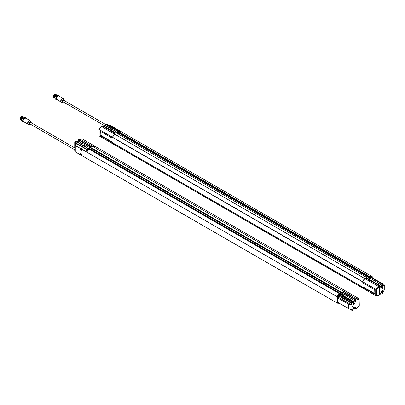 <?xml version="1.0" encoding="UTF-8"?>
<svg xmlns="http://www.w3.org/2000/svg" width="405" height="405" viewBox="0 0 405 405"><rect width="100%" height="100%" fill="white"/><g stroke="black" fill="none" stroke-linecap="round" stroke-linejoin="round"><path stroke-width="0.61" d="M88.093 144.965L78.98 139.685L78.519 139.948L80.023 139.082L93.216 146.752M354.183 308.402L355.089 308.924L355.074 307.886M88.538 145.218L89.733 145.76L89.657 145.461L88.113 144.909M89.733 145.562L89.743 145.825M89.809 145.947L91.003 146.544L93.216 146.706M90.983 148.103L91.368 148.306L90.436 146.873L78.514 139.973L78.94 139.725L78.514 139.816L78.94 139.725L90.912 146.58L93.322 146.797A6.49 3.746 -60 0 1 95.838 146.797L345.683 291.043L95.838 146.797M77.031 141.877L78.043 141.294L78.059 140.236L78.514 139.973L78.499 141.229L82.119 143.228M75.305 151.04L74.824 150.736A0.648 0.375 60 0 1 74.738 150.371L74.738 149.784M74.738 147.911L74.738 142.155A0.648 0.375 60 0 1 74.824 141.892L76.469 142.813L76.631 143.638L76.469 142.813M344.938 293.245L343.698 292.521M346.447 293.974L345.551 293.22L345.369 293.453L346.447 293.995M346.518 294.167L355.555 299.381L356.01 300.176L357.013 299.599L359.113 299.543L359.113 298.814L359.113 299.543L359.093 298.774L345.86 291.16M356.582 308.063L356.01 308.392L356.01 300.176M359.113 299.543L359.113 305.117M356.926 308.083L359.301 305.324L359.098 298.774L345.602 291.008L343.389 291.109L343.673 292.44M344.969 293.174L345.374 293.174M355.555 308.656L356.01 308.392L355.555 308.656M355.555 299.381L356.582 298.789L357.013 299.599L356.592 298.784L359.098 298.774M359.113 305.446L357.013 307.815M343.891 291.575L343.551 291.372M343.389 291.266L343.678 291.332M343.389 291.109L356.592 298.784L343.698 291.362M341.643 294.653L343.136 293.787L355.069 300.905L355.089 299.649L355.514 299.406L343.648 292.496L343.637 291.332L343.617 292.471M338.129 297.346L337.325 297.837L348.69 304.195L348.786 308.63L337.325 302.13L337.325 296.835L336.621 296.425L339.142 293.488L75.882 141.497L74.824 141.892L75.664 141.618M81.997 155.672L80.296 154.756L80.165 154.249C80.762 153.146 81.359 153.49 81.957 155.287L81.866 155.606L86.69 158.451L337.34 303.173L336.636 302.768L337.34 303.173L337.325 302.13M353.489 307.694L353.747 307.248M353.489 303.72L353.747 303.274M353.778 307.896L353.489 307.729L353.778 307.233L353.778 307.896M353.778 303.917L353.489 303.755L353.778 303.254L353.778 303.917M338.919 302.864A0.486 0.284 -59.6 0 1 338.448 302.591M338.484 302.611L338.545 302.97L338.884 302.844M339.101 296.576A0.486 0.284 -59.6 0 1 338.585 297.219A0.486 0.284 -59.6 0 1 339.101 296.576M338.458 296.946L338.97 296.414L338.458 296.946M353.778 307.005A0.678 0.395 -60 0 1 354.259 307.284A0.678 0.395 -60 0 1 353.778 308.119A0.678 0.395 -60 0 1 353.297 307.841A0.678 0.395 -60 0 1 353.778 307.005M353.778 303.031A0.678 0.395 -60 0 1 354.259 303.31A0.678 0.395 -60 0 1 353.778 304.145A0.678 0.395 -60 0 1 353.297 303.866A0.678 0.395 -60 0 1 353.778 303.031M338.99 302.905A0.694 0.405 -59.6 0 1 338.367 303.183A0.694 0.405 -59.6 0 1 338.307 302.51M339.218 296.47A0.694 0.405 -59.6 0 1 338.474 297.386A0.694 0.405 -59.6 0 1 338.474 296.404A0.694 0.405 -59.6 0 1 339.218 296.47M353.778 308.119L353.757 308.129A0.709 0.41 -60 0 1 353.757 308.129A0.709 0.41 -60 0 1 353.403 308.164A0.709 0.41 -60 0 1 353.292 307.598A0.709 0.41 -60 0 1 353.757 306.97A0.709 0.41 -60 0 1 354.112 306.939A0.709 0.41 -60 0 1 354.259 307.263A0.709 0.41 -60 0 1 354.259 307.274L354.259 307.284M353.778 304.145L353.757 304.155A0.709 0.41 -60 0 1 353.757 304.155A0.709 0.41 -60 0 1 353.403 304.19A0.709 0.41 -60 0 1 353.292 303.623A0.709 0.41 -60 0 1 353.757 302.996A0.709 0.41 -60 0 1 354.112 302.96A0.709 0.41 -60 0 1 354.259 303.284A0.709 0.41 -60 0 1 354.259 303.299L354.259 303.31M348.806 304.469L348.806 308.762L348.806 304.469L350.963 305.026L350.963 309.369L349.029 308.883L349.029 304.59M353.383 308.154A0.709 0.41 -60 0 1 353.363 308.144A0.709 0.41 -60 0 1 353.236 307.648M353.58 307.051A0.709 0.41 -60 0 1 354.071 306.914A0.709 0.41 -60 0 1 354.091 306.929M353.383 304.18A0.709 0.41 -60 0 1 353.363 304.17A0.709 0.41 -60 0 1 353.236 303.674M353.58 303.077A0.709 0.41 -60 0 1 354.071 302.94A0.709 0.41 -60 0 1 354.091 302.95M349.004 304.58L348.806 308.762M352.512 306.393A0.446 0.258 120 0 0 352.937 305.659M353.342 308.245A0.81 0.471 120 0 0 353.717 308.19A0.81 0.471 120 0 0 354.243 307.501A0.81 0.471 120 0 0 354.152 306.843M353.342 304.271A0.81 0.471 120 0 0 353.717 304.216A0.81 0.471 120 0 0 354.243 303.527A0.81 0.471 120 0 0 354.152 302.869M339.228 296.313L351.996 303.608A0.486 0.284 120 0 1 352.34 303.011L339.289 295.478L339.638 294.081L352.431 301.477L352.461 301.168L339.142 293.488L352.461 301.168L352.401 301.452M351.145 309.273L352.097 309.82A0.486 0.284 120 0 1 351.996 309.597L351.368 309.152M337.795 302.874A0.78 0.451 -59.6 0 1 337.851 302.246M337.795 297.042A0.78 0.451 -59.6 0 1 337.917 296.283A0.78 0.451 -59.6 0 1 338.519 295.807M343.151 292.759L343.136 293.787L343.151 292.759L355.089 299.649L355.544 300.444L355.529 301.502L353.17 302.864L352.694 301.031L340.772 294.146M355.529 301.502L355.069 300.905L353.155 302.008M352.856 306.514A0.501 0.289 -60 0 1 352.978 305.648A0.501 0.289 -60 0 1 352.856 306.514M353.778 308.225A0.81 0.471 -60 0 1 353.373 308.266A0.81 0.471 -60 0 1 353.373 307.329A0.81 0.471 -60 0 1 354.183 306.858A0.81 0.471 -60 0 1 354.304 307.511A0.81 0.471 -60 0 1 353.778 308.225M353.778 304.251A0.81 0.471 -60 0 1 353.373 304.292A0.81 0.471 -60 0 1 353.373 303.355A0.81 0.471 -60 0 1 354.183 302.884A0.81 0.471 -60 0 1 354.304 303.537A0.81 0.471 -60 0 1 353.778 304.251M352.097 309.82A0.486 0.284 120 0 0 352.34 309.795A0.486 0.284 -60 0 1 352.684 309.992L352.684 310.311L353.155 310.043L352.694 310.306M349.647 309.04L352.431 310.64A0.648 0.375 -120 0 0 352.552 310.61A0.648 0.375 -120 0 0 352.684 310.311M353.155 310.043L353.17 308.985L355.529 307.623L355.544 308.661L355.089 308.924L355.934 308.595M352.431 301.477A0.648 0.375 60 0 1 352.684 302.095L352.684 302.413A0.486 0.284 -60 0 1 352.34 303.011M338.944 296.07L339.289 295.478M351.996 303.684A0.891 0.516 -60 0 1 351.388 304.768L350.963 305.026M350.963 309.369L351.388 309.142A0.891 0.516 -60 0 1 351.813 309.111A0.891 0.516 -60 0 1 351.996 309.516M339.638 303.264L337.34 303.173M337.325 296.835L339.638 294.081M340.772 294.136L339.846 293.134M343.136 293.26L341.891 292.967M341.385 292.187L341.886 292.486L341.709 292.856L341.385 292.187L341.329 292.668L91.383 148.362M341.886 292.486L343.141 292.764M343.637 291.332L343.278 291.099A6.49 3.746 120 0 1 345.536 290.982M355.97 308.418L355.97 300.201L355.514 299.406M336.631 296.379L86.69 152.077L85.976 151.718L85.976 158.021L86.69 158.461L81.84 155.459L85.976 158.036M89.895 148.838L88.057 148.245L76.125 141.355M86.69 152.077A6.49 3.746 -60 0 1 89.191 149.182L75.892 141.492M341.785 293.007L343.136 293.787M90.771 149.318L91.778 148.736L341.729 293.038L340.509 293.741M90.958 148.119L91.368 148.336L91.439 147.881L90.922 147.592M91.778 148.736L341.785 292.942M341.359 292.668L341.759 292.916M85.976 151.718L86.69 152.062L89.191 149.182M86.69 152.062L336.621 296.44M93.241 146.716L95.539 146.661M95.539 146.615L82.504 139.067M79.522 139.371L82.524 139.077L95.777 146.726M83.713 145.739L85.091 144.939L84.873 144.686L83.384 145.547M85.091 144.939L90.29 147.977M80.858 144.089L82.149 143.208M75.907 143.248L75.522 143.451L75.7 143.142L76.459 143.583M90.436 146.873L90.436 147.891L89.343 148.524M82.347 143.228L84.873 144.686M75.851 143.319L76.459 143.836M75.522 145.167L75.522 144.21L75.882 144.62M75.715 144.185L75.7 144.889M76.018 144.433L75.71 144.524M78.043 141.294L77.203 141.978M90.907 148.068L90.431 147.364M90.436 147.891L91.819 148.691M89.5 148.62L339.785 293.114M75.198 142.59L75.198 145.618L75.522 145.248M75.695 144.109L75.695 143.395M75.289 142.54L76.368 143.162L76.459 143.891M75.305 147.359L75.198 148.174M78.059 140.236L78.514 139.973M75.198 150.047L75.198 150.463M86.847 158.542L336.621 302.748M85.992 151.662L87.51 149.632L76.631 143.355M87.455 149.693L76.631 143.638M338.494 297.088L338.899 296.394M338.707 296.394L338.818 296.809L338.464 297.012L338.737 296.409L338.869 296.642M338.737 296.409L338.818 296.809M338.494 302.92L338.767 302.773M338.818 302.641L338.398 302.753M21.759 119.92L23.05 117.425L23.5 117.253M21.738 119.652L22.999 117.455M21.754 120.26L21.511 119.495L22.726 117.349L23.515 117.242M21.612 120.204L21.283 119.364L22.493 117.217L23.293 117.111M21.384 120.072L21.05 119.232L21.237 117.855L22.148 116.888L23.166 116.868M23.394 116.999L22.376 117.02L21.465 117.987L21.055 119.364L21.602 120.376M23.627 117.131L22.609 117.151L21.283 119.495L21.779 120.487M23.698 117.161L22.837 117.283L21.511 119.627L21.769 120.452M21.369 120.239L20.822 119.227L21.237 117.855M22.832 117.718A1.721 0.992 120 0 0 21.824 119.46M21.146 120.113L20.594 119.095L21.921 116.751L22.893 116.726M22.832 116.848L22.032 116.954L20.822 119.161M22.321 117.055L21.465 117.987M20.594 119.095L21.855 116.792M75.305 148.235L30.709 122.487A0.81 0.471 120 0 0 29.899 122.958A0.81 0.471 120 0 0 29.899 123.895L75.305 150.108M31.215 122.781L30.664 122.006L29.651 122.816L29.484 124.153L30.405 124.188M81.911 155.155A0.891 0.516 60 0 1 81.79 155.287L81.906 155.221C81.633 154.108 81.203 153.591 80.625 153.652A1.109 0.638 60 0 0 80.392 154.239A1.109 0.638 60 0 0 80.474 154.614L75.305 151.819L75.305 145.582L76.672 143.669L87.333 149.825M75.335 145.471L80.296 148.331L81.01 147.871L81.997 148.443L81.957 149.804C81.359 150.908 80.762 150.564 80.165 148.767L80.296 148.331L81.197 148.073L80.792 147.967M81.992 148.782L81.876 149.308L86.002 151.627A6.49 3.746 -60 0 1 87.247 149.916M85.966 157.975L85.966 151.743L81.876 149.308M81.142 148.083L82.002 148.579M81.957 149.82A1.109 0.638 60 0 1 81.734 150.27L81.921 148.483M80.939 154.806L80.873 154.3L81.294 154.406L81.41 154.958L81.01 155.105L81.942 155.631M81.025 148.402A0.891 0.516 60 0 1 81.127 148.311A0.891 0.516 60 0 1 81.911 148.66M80.985 148.149A1.104 0.638 -120 0 0 80.797 148.534M81.911 149.855A0.891 0.516 60 0 1 81.79 149.987A0.891 0.516 60 0 1 81.304 149.921A0.891 0.516 60 0 1 80.711 148.893A0.891 0.516 60 0 1 80.894 148.443A0.891 0.516 60 0 1 81.861 149.096M81.79 155.287A0.891 0.516 60 0 1 81.304 155.221A0.891 0.516 60 0 1 80.711 154.194A0.891 0.516 60 0 1 80.894 153.743A0.891 0.516 60 0 1 81.071 153.703M26.624 118.792L25.166 117.987A2.111 1.22 120 0 0 24.609 118.184A2.111 1.22 120 0 0 23.232 120.042A2.111 1.22 120 0 0 23.556 121.733C22.771 120.239 23.298 118.984 25.14 117.982L25.115 117.992M80.944 149.263L80.995 148.934L81.294 149.106L81.294 149.728L80.873 149.349L81.137 149.172M30.395 120.918A2.111 1.22 120 0 0 30.132 120.66L27.064 118.888A2.111 1.22 120 0 0 26.568 118.797L25.191 117.992M80.873 148.999L81.197 148.969M81.197 149.192L80.995 149.551M81.481 149.46L81.294 149.728M80.873 154.3L81.197 154.27M81.197 154.492L80.995 154.852M81.481 154.761L81.294 155.029M25.631 118.245L26.406 118.619L25.824 118.133M27.12 118.954L26.517 118.533L27.12 118.918M23.1 120.639A1.909 1.099 -60 0 1 23.1 120.594A1.909 1.099 -60 0 1 24.452 118.255A1.909 1.099 -60 0 1 24.492 118.235M23.692 121.809A2.192 1.266 -60 0 1 22.953 120.224A2.192 1.266 -60 0 1 24.452 118.022A2.192 1.266 -60 0 1 25.778 118.123M25.895 118.174A2.354 1.357 120 0 0 25.51 117.708A2.354 1.357 120 0 0 24.335 117.825A2.354 1.357 120 0 0 23.698 118.341A2.354 1.357 120 0 0 23.161 121.783A2.354 1.357 120 0 0 23.804 121.875M25.51 117.708L24.594 117.177A2.354 1.357 120 0 0 23.419 117.293L23.419 117.293A2.354 1.357 120 0 0 21.754 120.179A2.354 1.357 120 0 0 22.24 121.257L23.161 121.783M23.358 117.328A2.192 1.266 120 0 0 23.303 117.364A2.192 1.266 120 0 0 21.754 120.047A2.192 1.266 120 0 0 21.754 120.108M20.25 118.766L20.594 117.587L21.445 116.701M20.66 119.586A1.721 0.992 -60 0 1 20.569 118.179A1.721 0.992 -60 0 1 21.652 116.792A1.721 0.992 -60 0 1 22.194 116.625M21.683 116.853A1.625 0.937 120 0 0 21.652 116.873A1.625 0.937 120 0 0 20.503 118.857A1.625 0.937 120 0 0 20.503 118.898M20.64 119.505A1.721 0.992 -60 0 1 20.503 118.938A1.721 0.992 -60 0 1 21.252 117.207A1.721 0.992 -60 0 1 21.718 116.832A1.721 0.992 -60 0 1 22.007 116.706M114.529 132.951L114.534 134.085L114.529 132.951L102.673 126.046L102.212 126.309M114.615 133.326L114.59 134.121M102.713 126.071L114.625 132.982M102.288 126.087L102.713 126.006L102.288 126.087M112.625 136.91L114.833 134.339L114.524 134.065M112.853 132.253L111.775 131.63M364.89 278.62L114.944 134.313A6.49 3.746 -60 0 0 112.443 137.209L362.389 281.516A6.49 3.746 120 0 1 364.89 278.62L364.92 278.68M364.9 278.615L114.59 134.075M362.414 281.688L112.423 137.346M116.913 133.245L366.844 277.511L367.786 278.554M116.893 133.204L115.071 132.648L103.138 125.758L102.713 126.006M379.713 294.87L379.283 294.956L379.743 294.693L379.743 286.477L379.283 285.682L367.315 278.832L364.92 278.605M367.786 278.539L379.708 285.434L379.283 285.727M102.673 126.046L101.215 126.892L99.129 129.529L112.382 137.179L112.625 136.794M112.539 137.437L112.236 137.619M114.833 134.399L101.635 126.649L114.534 134.085M104.044 126.279L105.057 125.697L105.072 124.644L105.533 124.376L117.465 131.266L118.452 132.288L118.397 132.764L368.327 277.03L368.403 276.59L368.337 277.025L368.904 277.369L368.342 276.691M102.678 126.021L103.138 125.758M365.325 278.858L378.214 286.3L378.705 287.074L378.204 286.305L364.986 278.67L367.279 278.858L369.39 280.402L370.109 280.478L379.242 285.702L379.703 286.497L379.703 294.713L380.168 294.445L380.184 293.392L382.543 292.025L382.563 293.063L382.102 293.331L382.087 292.294M364.986 278.67L362.45 281.536L363.163 283.019L374.863 289.914M374.853 293.868L363.153 287.236L363.391 287.064L362.434 287.899A6.49 3.746 120 0 1 362.389 287.889L112.443 143.583M363.351 287.059L362.48 287.636M374.848 293.61L363.391 287.064M379.242 285.702L378.204 286.305L375.703 289.185L376.604 289.443L375.683 289.246L362.434 281.596M362.445 281.789L363.133 282.989L374.741 289.691M379.242 294.982L375.683 295.549L375.703 289.185L362.45 281.536M362.434 287.899L375.703 295.589L376.604 295.346L376.604 289.443L378.705 287.074L379.703 286.497M374.868 289.975L374.848 293.802M369.532 280.447L368.499 279.855M112.347 142.611L362.951 287.297M121.586 131.929L371.375 276.144L121.586 131.929A6.49 3.746 -60 0 0 119.085 131.924L121.606 131.954L121.13 131.65L119.343 131.255L106.135 123.844L105.771 124.239L382.335 283.92L369.026 276.235L371.537 276.22L372.241 276.625L371.537 276.22M381.652 287.459L381.971 287.489L381.91 287.013M381.652 291.433L381.971 291.468L381.91 290.992M381.94 286.998L381.652 287.494L381.94 286.998M381.94 290.972L381.652 291.468L381.94 290.972M371.577 277.486A0.486 0.278 -60.4 0 1 372.043 277.754M372.008 277.734L371.952 277.364L371.608 277.506M381.94 287.884L381.92 287.894A0.709 0.41 -60 0 0 381.93 287.889A0.678 0.395 -60 0 1 381.459 287.606A0.678 0.395 -60 0 1 381.94 286.77A0.678 0.395 -60 0 1 382.421 287.049A0.678 0.395 -60 0 1 381.94 287.884L381.92 287.894A0.709 0.41 -60 0 1 381.566 287.93A0.709 0.41 -60 0 1 381.454 287.363A0.709 0.41 -60 0 1 381.92 286.74A0.709 0.41 -60 0 1 382.274 286.705A0.709 0.41 -60 0 1 382.421 287.029A0.709 0.41 -60 0 1 382.421 287.039L382.421 287.029M381.94 291.858L381.92 291.873A0.709 0.41 -60 0 0 381.93 291.863A0.678 0.395 -60 0 1 381.459 291.58A0.678 0.395 -60 0 1 381.94 290.75A0.678 0.395 -60 0 1 382.421 291.028A0.678 0.395 -60 0 1 381.94 291.858L381.92 291.873A0.709 0.41 -60 0 1 381.566 291.909A0.709 0.41 -60 0 1 381.454 291.337A0.709 0.41 -60 0 1 381.92 290.714A0.709 0.41 -60 0 1 382.274 290.679A0.709 0.41 -60 0 1 382.421 291.003A0.709 0.41 -60 0 1 382.421 291.013L382.421 291.003M371.431 277.4A0.694 0.4 -60.4 0 1 372.053 277.106A0.694 0.4 -60.4 0 1 372.109 277.795L371.998 276.939A0.81 0.466 -60.4 0 1 372.165 277.233M372.382 277.936L383.935 284.411L384.75 285.52L384.325 285.748A0.891 0.516 -60 0 1 383.905 285.783A0.891 0.516 -60 0 1 383.717 285.373L383.717 285.292A0.486 0.284 120 0 0 383.373 285.095A0.486 0.284 -60 0 1 383.029 284.897L383.029 284.578L382.563 284.847L382.102 284.052L382.082 285.312L382.543 285.905L380.184 287.267L379.708 285.434M381.743 286.816A0.709 0.41 -60 0 1 381.88 286.715A0.709 0.41 -60 0 1 382.234 286.679A0.709 0.41 -60 0 1 382.254 286.694L382.274 286.705M381.545 287.92A0.709 0.41 -60 0 1 381.525 287.909A0.709 0.41 -60 0 1 381.399 287.413M381.743 290.795A0.709 0.41 -60 0 1 381.88 290.694A0.709 0.41 -60 0 1 382.234 290.658A0.709 0.41 -60 0 1 382.254 290.668L382.274 290.679M381.545 291.894A0.709 0.41 -60 0 1 381.525 291.883A0.709 0.41 -60 0 1 381.399 291.387M382.507 289.074A0.446 0.258 120 0 0 382.933 288.34M381.505 288.011A0.81 0.471 120 0 0 382.285 287.53A0.81 0.471 120 0 0 382.315 286.608M381.505 291.99A0.81 0.471 120 0 0 382.285 291.504A0.81 0.471 120 0 0 382.315 290.587M384.75 285.52L384.75 289.864L384.325 290.127A0.891 0.516 -60 0 0 383.717 291.205L383.717 291.286A0.486 0.284 120 0 1 383.373 291.878A0.486 0.284 -60 0 0 383.029 292.476L383.029 292.795A0.648 0.375 -120 0 1 382.892 293.093A0.648 0.375 -120 0 1 382.776 293.124M368.656 279.055L370.15 278.189L382.082 285.312L380.173 286.416M370.145 277.638L370.15 278.189L370.145 277.638M370.995 277.152A0.81 0.466 -60.4 0 1 371.729 276.787L370.975 277.136A0.78 0.446 -60.4 0 1 371.501 276.762M382.857 288.375A0.501 0.289 -60 0 1 382.522 289.119A0.501 0.289 -60 0 1 382.857 288.375M381.94 286.664A0.81 0.471 -60 0 1 382.345 286.624A0.81 0.471 -60 0 1 382.345 287.56A0.81 0.471 -60 0 1 381.53 288.031A0.81 0.471 -60 0 1 381.409 287.383A0.81 0.471 -60 0 1 381.94 286.664M381.94 290.643A0.81 0.471 -60 0 1 382.345 290.603A0.81 0.471 -60 0 1 382.345 291.539A0.81 0.471 -60 0 1 381.53 292.005A0.81 0.471 -60 0 1 381.409 291.357A0.81 0.471 -60 0 1 381.94 290.643M370.165 277.162L382.102 284.052L382.776 283.961A0.648 0.375 60 0 1 383.029 284.578M382.563 284.847L382.543 285.905M383.029 292.795L382.102 293.331L381.196 292.805M367.239 277.779L366.844 277.557M370.145 277.663L368.904 277.369M368.403 276.59L368.727 276.919M368.904 276.893L370.155 277.172M382.776 283.961L369.983 276.564L372.241 276.625M382.345 283.915L382.745 283.935M372.256 276.666L372.256 277.668M362.769 287.398L362.414 287.682M368.798 277.41L370.15 278.189M117.784 133.721L118.792 133.139L368.742 277.445L367.527 278.144M118.792 133.139L368.798 277.334M106.085 123.844L105.766 124.244L106.135 123.844L105.766 124.244L369.026 276.235M368.373 277.071L117.971 132.521M112.468 143.375L112.954 142.965M112.231 142.195L100.167 135.402L100.339 131.301M112.666 143.709L98.967 135.746M99.114 135.164L99.114 135.893L112.362 143.542L112.63 143.243M100.339 135.042L111.967 141.947M111.694 137.847L112.038 137.735M112.625 143.107L112.241 142.428M112.413 143.279L111.653 142.155L111.927 141.902M99.129 129.529L99.129 135.928L98.941 129.311M112.362 143.4L111.653 142.155L100.116 135.493L100.121 131.169M99.929 131.255L99.929 135.164M110.727 130.142L112.104 129.347L111.886 129.089L109.36 127.631L107.755 128.425L109.163 127.615M112.104 129.347L117.303 132.379M104.217 126.38L105.513 125.631L109.132 127.631M112.813 143.087L112.519 142.914M117.455 131.276L117.45 132.293L116.362 132.926M105.057 125.697L105.513 125.631L105.533 124.376L105.072 124.644M117.997 132.506L118.382 132.713L117.936 131.995M117.926 132.47L117.445 131.767M117.45 132.293L118.832 133.093M116.513 133.022L366.803 277.516M371.891 277.668L371.886 277.344M371.694 277.349L371.658 277.678M54.857 97.686L56.543 95.119M54.852 97.483L56.103 95.312M54.852 98.091L54.624 97.347L55.834 95.2L56.609 95.089M54.726 98.061L54.391 97.215L55.682 95.028M54.498 97.924L54.164 97.084L54.786 95.119L56.275 94.719M56.503 94.851L55.019 95.251L54.164 97.215L54.715 98.228M56.735 94.988L55.718 95.003L54.391 97.347L54.872 98.334M56.791 95.008L55.951 95.14L54.624 97.483L54.867 98.283M54.483 98.091L53.931 97.084L54.786 95.119M55.931 95.56A1.721 0.992 120 0 0 54.923 97.306M54.25 97.959L53.703 96.952L55.029 94.608L56.047 94.588M55.946 94.699L55.146 94.805L53.936 97.013M55.429 94.907L55.019 95.251M53.703 96.896L55.029 94.608M105.3 124.289L63.808 100.334A0.81 0.471 120 0 0 63.398 100.374A0.81 0.471 120 0 0 62.871 101.088A0.81 0.471 120 0 0 62.993 101.741L104.773 125.859M64.319 100.506C63.798 99.448 63.185 99.802 62.481 101.569C62.416 102.202 62.755 102.354 63.504 102.035M116.569 129.276L120.725 131.433L110.19 125.347L108.758 125.145M115.04 128.512L115.045 128.218M116.746 129.134L115.906 129.008L115.121 128.294M110.19 125.347L115.167 128.471M63.494 98.759A2.111 1.22 120 0 0 63.231 98.501L58.76 95.924A2.111 1.22 120 0 0 56.887 96.785A2.111 1.22 120 0 0 56.32 99.19L57.748 100.05M57.692 99.989L57.718 100.015A2.111 1.22 120 0 0 58.052 100.384L57.692 99.989M57.475 99.863L56.781 99.463L57.475 99.863M56.32 99.119L57.723 100M56.796 99.549L57.768 100.111M56.766 99.605L57.874 100.248M56.199 98.486A1.909 1.099 -60 0 1 56.199 98.435A1.909 1.099 -60 0 1 57.545 96.101A1.909 1.099 -60 0 1 57.591 96.076M56.751 99.65A2.192 1.266 -60 0 1 56.467 96.997A2.192 1.266 -60 0 1 58.897 96M59.008 96.066A2.354 1.357 120 0 0 58.609 95.555A2.354 1.357 120 0 0 57.434 95.671A2.354 1.357 120 0 0 55.895 97.742A2.354 1.357 120 0 0 56.255 99.63A2.354 1.357 120 0 0 56.847 99.726M58.609 95.555L57.692 95.023A2.354 1.357 120 0 0 56.513 95.14L56.513 95.14A2.354 1.357 120 0 0 54.852 98.02A2.354 1.357 120 0 0 55.338 99.098L56.255 99.63M56.457 95.175A2.192 1.266 120 0 0 56.401 95.205L56.401 95.205A2.192 1.266 120 0 0 54.852 97.889A2.192 1.266 120 0 0 54.852 97.954M53.349 96.608L53.688 95.428L54.538 94.542M53.703 97.423A1.721 0.992 -60 0 1 53.703 95.438A1.721 0.992 -60 0 1 55.424 94.446L54.533 94.527L53.678 95.428L53.703 97.423A1.721 0.992 -60 0 0 53.784 97.463A1.721 0.992 -60 0 1 53.824 95.656A1.721 0.992 -60 0 1 55.328 94.471M54.781 94.694A1.625 0.937 120 0 0 54.746 94.714L54.746 94.714A1.625 0.937 120 0 0 53.597 96.704A1.625 0.937 120 0 0 53.602 96.744M53.759 97.382A1.721 0.992 -60 0 1 53.597 96.785A1.721 0.992 -60 0 1 54.817 94.674L54.817 94.674A1.721 0.992 -60 0 1 55.171 94.532M92.902 146.529L80.013 139.087M345.551 293.22L345.632 293.519M338.55 303.213A0.81 0.471 -59.6 0 1 338.2 303.218A0.81 0.471 -59.6 0 1 338.134 302.408M338.55 297.386A0.81 0.471 -59.6 0 1 338.2 297.392A0.81 0.471 -59.6 0 1 338.205 296.45A0.81 0.471 -59.6 0 1 339.02 295.989A0.81 0.471 -59.6 0 1 339.188 296.298M338.089 303.107A0.81 0.471 -59.6 0 1 337.937 303.067A0.81 0.471 -59.6 0 1 337.77 302.692A0.81 0.471 -59.6 0 1 337.871 302.257M348.69 308.504L348.69 304.195M338.089 297.275A0.81 0.471 -59.6 0 1 337.937 297.235A0.81 0.471 -59.6 0 1 337.77 296.865A0.81 0.471 -59.6 0 1 338.124 296.045A0.81 0.471 -59.6 0 1 338.757 295.837A0.81 0.471 -59.6 0 1 338.869 295.949M339.203 296.222L351.996 303.608M351.996 309.597L351.297 309.192M337.795 297.903L337.795 302.211M342.109 294.921L343.405 294.172M341.926 294.815L343.278 294.035M352.684 309.992L352.34 309.795M353.155 301.826L352.684 302.095M352.684 302.413L339.638 294.88M351.388 304.768L338.62 297.397M336.636 296.369L337.34 296.774M340.225 293.372L339.83 293.154M341.709 292.516L341.329 292.288M355.97 300.201L355.544 300.444M86.675 158.411L336.621 302.717M89.201 149.177L339.147 293.483M343.273 291.099L93.322 146.797L343.278 291.099M91.424 147.891L341.369 292.197M91.368 147.992L341.314 292.299M88.913 145.284L88.832 144.985M88.649 145.218L88.654 144.939M83.658 145.704L85.065 144.894M85.283 145.147L83.987 145.896M80.63 143.957L81.921 143.208M89.237 148.498L90.158 147.962M75.7 142.778L75.7 143.142M90.988 147.759L91.368 147.972M75.522 143.451L75.522 142.671M31.241 122.796A1.448 0.835 120 0 0 31.261 122.563A1.448 0.835 120 0 0 31.16 122.107A1.448 0.835 120 0 0 30.011 122.133A1.448 0.835 120 0 0 29.211 123.743A1.448 0.835 120 0 0 29.793 124.477A1.448 0.835 120 0 0 30.431 124.203M87.293 149.865L76.626 143.709M80.291 154.756L75.335 151.895L80.296 154.756M81.734 150.27A1.109 0.638 60 0 1 80.843 149.941A1.109 0.638 60 0 1 80.392 148.782A1.109 0.638 60 0 1 80.474 148.498L75.305 145.582M31.256 122.806L30.653 121.196A2.02 1.164 120 0 0 28.36 122.072A2.02 1.164 120 0 0 28.75 124.497L30.441 124.208M80.625 153.652A1.109 0.638 60 0 1 81.127 153.682M30.653 121.196L30.132 120.66A2.111 1.22 120 0 0 29.079 120.761A2.111 1.22 120 0 0 27.702 122.624A2.111 1.22 120 0 0 28.026 124.315A2.111 1.22 120 0 0 28.375 124.411M27.064 118.888L25.166 117.987M24.589 118.199A2.045 1.18 120 0 0 23.12 120.741M26.517 118.533L25.743 118.164M20.67 119.612A1.721 0.992 -60 0 1 20.604 119.581A1.721 0.992 -60 0 1 20.341 118.204A1.721 0.992 -60 0 1 21.465 116.686A1.721 0.992 -60 0 1 22.315 116.594C20.609 116.934 20.037 117.926 20.604 119.581L20.675 119.622M112.423 137.265L362.374 281.571M112.443 137.209L362.389 281.516M374.863 289.97L374.833 293.898M374.868 293.878L374.696 289.681L363.133 282.989M374.681 293.99L363.143 287.332L362.434 287.752M375.703 295.589L362.45 287.935L375.708 295.589L378.503 295.62M371.263 277.303A0.81 0.466 -60.4 0 1 371.998 276.939L371.729 276.787A0.81 0.466 -60.4 0 1 371.841 276.904M370.418 278.574L369.127 279.323M368.94 279.217L370.291 278.438M383.029 284.897L383.373 285.095M383.717 285.398L384.325 285.748M380.168 286.229L379.743 286.477M379.743 294.693L380.168 294.445M118.437 132.293L368.383 276.6M112.423 143.466L362.374 287.773M362.374 287.849L112.423 143.547M118.002 132.167L368.327 276.701M100.43 135.194L100.116 135.493M100.167 131.185L111.653 137.816M111.962 137.781L112.413 137.447M100.116 131.149L111.653 137.806L112.362 137.381M99.114 129.59L112.362 137.239M110.671 130.106L112.079 129.296M111.005 130.299L112.301 129.549M109.36 127.631L107.872 128.491M110.398 129.949L111.886 129.089M108.94 127.61L107.644 128.36M117.177 132.364L116.25 132.901M61.474 102.257A2.111 1.22 120 0 1 61.12 102.156A2.111 1.22 120 0 1 61.12 99.721A2.111 1.22 120 0 1 63.231 98.501L64.349 100.648A1.448 0.835 120 0 0 64.253 99.954A1.448 0.835 120 0 0 63.104 99.979A1.448 0.835 120 0 0 62.309 101.589A1.448 0.835 120 0 0 62.886 102.318L62.886 102.318A1.448 0.835 120 0 0 63.524 102.045M108.894 125.079L119.556 131.235M63.752 99.038A2.02 1.164 120 0 0 62.147 99.073A2.02 1.164 120 0 0 61.039 101.321A2.02 1.164 120 0 0 61.849 102.338L63.539 102.055M108.849 125.094L119.495 131.24M115.045 128.193L115.05 128.476M58.76 95.924C56.978 96.086 56.158 97.17 56.305 99.169L56.32 99.19M57.682 96.041L56.214 98.582M79.679 139.062L78.656 139.654M346.442 293.772L346.558 294.106M356.896 308.099L355.879 308.691M337.846 302.241L337.937 303.067L338.57 303.249L339 302.91M338.2 297.392L339.238 296.43L338.757 295.837C337.927 295.974 337.654 296.445 337.937 297.235L338.2 297.392M352.552 310.61L353.018 310.341M89.88 148.802L340.24 293.357M355.413 308.954L355.833 308.716M79.719 139.042L82.514 139.072M76.459 143.669L75.76 143.264M89.449 148.564L89.849 148.802M78.195 139.938L78.616 139.695M75.067 141.745L75.796 141.325M81.911 155.206L81.896 155.682M23.556 121.733L28.75 124.497M80.711 148.893A1.296 1.296 0 0 0 81.304 149.921M80.711 154.194A1.296 1.296 0 0 0 81.304 155.221M114.554 132.987L114.554 133.306M362.389 281.688L112.443 137.381M101.326 126.603L102.349 126.016M102.389 125.97L102.809 125.727M378.548 295.599L379.571 295.012M383.029 284.73L383.616 285.069M382.431 293.362L382.892 293.093M367.259 277.759L366.824 277.521M118.397 132.764L368.773 277.319M379.612 294.987L380.032 294.744M100.081 131.169L111.734 137.852M99.129 135.928L112.382 143.578M98.941 129.306L101.301 126.623M116.863 133.204L116.463 132.967M105.209 124.34L105.958 123.91M120.892 131.514L121.591 131.914M58.052 100.384L61.849 102.338"/></g></svg>
